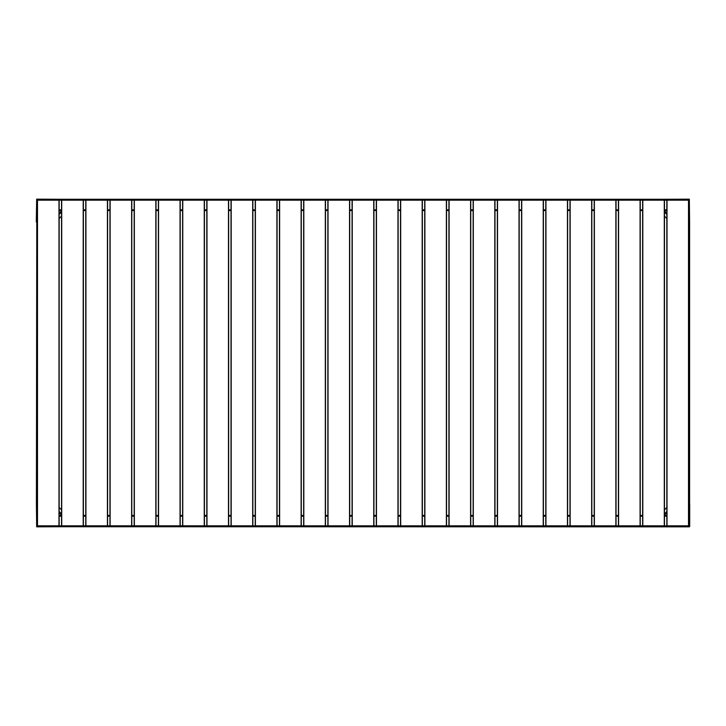 <?xml version="1.0" encoding="UTF-8"?>
<svg xmlns="http://www.w3.org/2000/svg" width="726" height="726" viewBox="0 0 726 726"><rect width="100%" height="100%" fill="white"/><g stroke="black" fill="none" stroke-linecap="round" stroke-linejoin="round"><path stroke-width="1.09" d="M666.849 526.731L666.849 525.824L688.684 525.824L688.684 503.998L689.7 504.107L689.337 526.84L59.151 526.731L59.151 525.824L37.316 525.824L37.316 503.998L36.409 503.998L36.663 526.84L59.151 526.731M37.316 221.094L37.316 222.002L36.3 221.893L36.663 199.16L59.151 199.269L59.151 200.176L37.316 200.176L37.316 504.906M689.591 222.002L689.337 199.16L666.849 199.269L666.849 200.176L688.684 200.176L688.684 222.002L689.591 222.002L689.591 503.998L688.756 503.998L688.756 222.002L689.591 222.002M59.169 213.371L61.528 211.003M61.528 212.037L59.169 214.406L61.528 212.037M59.169 512.629L61.528 514.997M61.528 513.963L59.169 511.594L61.528 513.963M666.831 512.629L664.471 514.997M664.471 513.963L666.831 511.594L664.471 513.963M666.831 213.371L664.471 211.003M664.471 212.037L666.831 214.406L664.471 212.037M59.169 218.517L61.528 216.157M666.831 210.558L664.471 210.558M83.381 210.558L85.741 210.558M107.593 210.558L109.953 210.558M131.805 210.558L134.165 210.558M156.017 210.558L158.377 210.558M180.23 210.558L182.589 210.558M204.442 210.558L206.801 210.558M228.654 210.558L231.013 210.558M252.866 210.558L255.225 210.558M277.078 210.558L279.437 210.558M301.29 210.558L303.649 210.558M325.502 210.558L327.862 210.558M349.714 210.558L352.074 210.558M373.926 210.558L376.286 210.558M398.138 210.558L400.498 210.558M422.35 210.558L424.71 210.558M446.563 210.558L448.922 210.558M470.775 210.558L473.134 210.558M494.987 210.558L497.346 210.558M519.199 210.558L521.558 210.558M543.411 210.558L545.77 210.558M567.623 210.558L569.983 210.558M591.835 210.558L594.195 210.558M616.047 210.558L618.407 210.558M640.259 210.558L642.619 210.558M59.169 210.558L61.528 210.558M59.151 200.176L666.849 200.176L666.831 525.824L59.151 525.824L59.169 200.176L59.169 525.824M666.849 199.632L666.849 200.104L59.151 200.104L59.151 199.632L666.849 199.632M59.151 199.269L666.849 199.269M36.772 222.002L36.409 503.998L37.244 503.998L37.244 222.002L36.772 222.002L36.772 503.998M58.234 525.824L58.978 525.824L58.978 200.176L58.234 200.176M37.316 525.824L37.316 200.176L37.316 525.824M61.528 525.824L61.528 200.176M83.381 525.824L83.381 200.176L83.381 525.824M85.741 525.824L85.741 200.176L85.741 525.824M107.593 525.824L107.593 200.176L107.593 525.824M109.953 525.824L109.953 200.176M131.805 525.824L131.805 200.176L131.805 525.824M134.165 525.824L134.165 200.176M156.017 525.824L156.017 200.176L156.017 525.824M158.377 525.824L158.377 200.176M180.23 525.824L180.23 200.176L180.23 525.824M448.922 525.824L448.922 200.176M470.775 525.824L470.775 200.176L470.775 525.824M642.619 525.824L642.619 200.176M664.471 525.824L664.471 200.176L664.471 525.824M666.831 218.526L664.471 216.157M666.849 526.368L666.849 525.896L59.151 525.896L59.151 526.368L666.849 526.368M83.381 515.442L85.741 515.442M107.593 515.442L109.953 515.442M131.805 515.442L134.165 515.442M156.017 515.442L158.377 515.442M180.23 515.442L182.589 515.442M204.442 515.442L206.801 515.442M228.654 515.442L231.013 515.442M252.866 515.442L255.225 515.442M277.078 515.442L279.437 515.442M301.29 515.442L303.649 515.442M325.502 515.442L327.862 515.442M349.714 515.442L352.074 515.442M373.926 515.442L376.286 515.442M398.138 515.442L400.498 515.442M422.35 515.442L424.71 515.442M446.563 515.442L448.922 515.442M470.775 515.442L473.134 515.442M494.987 515.442L497.346 515.442M519.199 515.442L521.558 515.442M543.411 515.442L545.77 515.442M567.623 515.442L569.983 515.442M591.835 515.442L594.195 515.442M616.047 515.442L618.407 515.442M640.259 515.442L642.619 515.442M59.169 515.442L61.528 515.442M666.831 515.442L664.471 515.442M59.169 507.483L61.528 509.843M204.442 200.176L204.442 525.824L204.442 200.176M182.589 200.176L182.589 525.824M228.654 200.176L228.654 525.824L228.654 200.176M206.801 200.176L206.801 525.824M252.866 200.176L252.866 525.824L252.866 200.176M231.013 200.176L231.013 525.824M277.078 200.176L277.078 525.824L277.078 200.176M255.225 200.176L255.225 525.824M301.29 200.176L301.29 525.824L301.29 200.176M279.437 200.176L279.437 525.824M325.502 200.176L325.502 525.824L325.502 200.176M303.649 200.176L303.649 525.824M349.714 200.176L349.714 525.824L349.714 200.176M327.862 200.176L327.862 525.824M373.926 200.176L373.926 525.824L373.926 200.176M352.074 200.176L352.074 525.824M398.138 200.176L398.138 525.824L398.138 200.176M376.286 200.176L376.286 525.824M422.35 200.176L422.35 525.824L422.35 200.176M400.498 200.176L400.498 525.824M446.563 200.176L446.563 525.824L446.563 200.176M424.71 200.176L424.71 525.824M494.987 200.176L494.987 525.824L494.987 200.176M473.134 200.176L473.134 525.824M519.199 200.176L519.199 525.824L519.199 200.176M497.346 200.176L497.346 525.824M543.411 200.176L543.411 525.824L543.411 200.176M521.558 200.176L521.558 525.824M567.623 200.176L567.623 525.824L567.623 200.176M545.77 200.176L545.77 525.824M591.835 200.176L591.835 525.824L591.835 200.176M569.983 200.176L569.983 525.824M616.047 200.176L616.047 525.824L616.047 200.176M594.195 200.176L594.195 525.824M640.259 200.176L640.259 525.824L640.259 200.176M618.407 200.176L618.407 525.824M666.831 200.176L666.831 525.824L666.831 200.176M688.684 503.998L688.684 222.002M666.831 507.474L664.471 509.843M689.337 526.84L666.958 526.84L689.337 526.84M689.7 504.107L689.7 526.477L689.7 504.107M59.169 209.823L61.528 209.823M83.381 209.823L85.741 209.823M107.593 209.823L109.953 209.823M131.805 209.823L134.165 209.823M156.017 209.823L158.377 209.823M180.23 209.823L182.589 209.823M204.442 209.823L206.801 209.823M228.654 209.823L231.013 209.823M252.866 209.823L255.225 209.823M277.078 209.823L279.437 209.823M301.29 209.823L303.649 209.823M325.502 209.823L327.862 209.823M349.714 209.823L352.074 209.823M373.926 209.823L376.286 209.823M398.138 209.823L400.498 209.823M422.35 209.823L424.71 209.823M446.563 209.823L448.922 209.823M470.775 209.823L473.134 209.823M494.987 209.823L497.346 209.823M519.199 209.823L521.558 209.823M543.411 209.823L545.77 209.823M567.623 209.823L569.983 209.823M591.835 209.823L594.195 209.823M616.047 209.823L618.407 209.823M640.259 209.823L642.619 209.823M664.471 209.823L666.831 209.823M37.498 525.824L37.498 200.176M83.2 525.824L83.2 200.176M61.71 525.824L61.71 200.176M107.412 525.824L107.412 200.176M85.922 525.824L85.922 200.176M131.624 525.824L131.624 200.176M110.134 525.824L110.134 200.176M155.836 525.824L155.836 200.176M134.346 525.824L134.346 200.176M180.048 525.824L180.048 200.176M158.558 525.824L158.558 200.176M470.593 525.824L470.593 200.176M449.104 525.824L449.104 200.176M664.29 525.824L664.29 200.176M642.809 525.824L642.809 200.176M59.169 516.177L61.528 516.177M83.381 516.177L85.741 516.177M107.593 516.177L109.953 516.177M131.805 516.177L134.165 516.177M156.017 516.177L158.377 516.177M180.23 516.177L182.589 516.177M204.442 516.177L206.801 516.177M228.654 516.177L231.013 516.177M252.866 516.177L255.225 516.177M277.078 516.177L279.437 516.177M301.29 516.177L303.649 516.177M325.502 516.177L327.862 516.177M349.714 516.177L352.074 516.177M373.926 516.177L376.286 516.177M398.138 516.177L400.498 516.177M422.35 516.177L424.71 516.177M446.563 516.177L448.922 516.177M470.775 516.177L473.134 516.177M494.987 516.177L497.346 516.177M519.199 516.177L521.558 516.177M543.411 516.177L545.77 516.177M567.623 516.177L569.983 516.177M591.835 516.177L594.195 516.177M616.047 516.177L618.407 516.177M640.259 516.177L642.619 516.177M664.471 516.177L666.831 516.177M204.26 200.176L204.26 525.824M182.77 200.176L182.77 525.824M228.472 200.176L228.472 525.824M206.983 200.176L206.983 525.824M252.684 200.176L252.684 525.824M231.195 200.176L231.195 525.824M276.896 200.176L276.896 525.824M255.407 200.176L255.407 525.824M301.108 200.176L301.108 525.824M279.619 200.176L279.619 525.824M325.321 200.176L325.321 525.824M303.831 200.176L303.831 525.824M349.533 200.176L349.533 525.824M328.043 200.176L328.043 525.824M373.745 200.176L373.745 525.824M352.255 200.176L352.255 525.824M397.957 200.176L397.957 525.824M376.467 200.176L376.467 525.824M422.169 200.176L422.169 525.824M400.679 200.176L400.679 525.824M446.381 200.176L446.381 525.824M424.891 200.176L424.891 525.824M494.805 200.176L494.805 525.824M473.316 200.176L473.316 525.824M519.017 200.176L519.017 525.824M497.528 200.176L497.528 525.824M543.23 200.176L543.23 525.824M521.74 200.176L521.74 525.824M567.442 200.176L567.442 525.824M545.952 200.176L545.952 525.824M591.654 200.176L591.654 525.824M570.164 200.176L570.164 525.824M615.866 200.176L615.866 525.824M594.376 200.176L594.376 525.824M640.078 200.176L640.078 525.824M618.597 200.176L618.597 525.824M688.502 200.176L688.502 525.824M667.022 200.176L667.022 525.824M689.228 503.998L689.228 222.002"/></g></svg>
